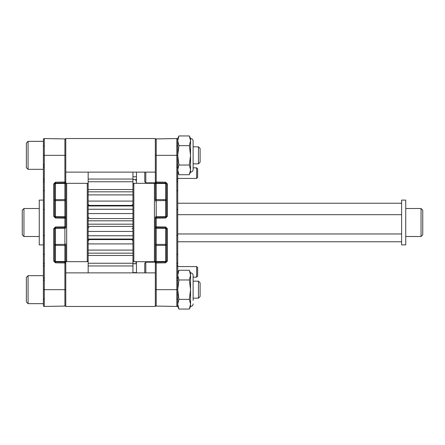 <?xml version="1.0" encoding="UTF-8"?>
<svg xmlns="http://www.w3.org/2000/svg" width="445" height="445" viewBox="0 0 445 445"><rect width="100%" height="100%" fill="white"/><g stroke="black" fill="none" stroke-linecap="round" stroke-linejoin="round"><path stroke-width="0.67" d="M155.333 200.111L155.333 182.022L155.333 200.111M156.212 227.695A0.896 0.896 0 0 1 155.333 226.8L155.333 262.978L155.333 218.2L156.212 218.2L156.212 226.8L165.646 226.961L165.646 227.857L156.212 227.695L156.212 226.8L155.333 226.8A0.896 0.896 0 0 0 156.212 227.695L156.212 261.549L165.646 261.465L165.646 245.345A0.896 0.451 180 0 0 166.525 244.895A0.896 0.451 180 0 0 165.646 244.433L165.646 228.313L156.212 228.229A0.896 0.451 0 0 1 155.333 227.784M155.333 305.187A0.896 0.896 0 0 0 156.212 306.082A0.896 0.896 0 0 1 155.333 305.187A0.896 0.896 0 0 0 156.212 306.082A0.896 0.896 0 0 1 155.333 305.187A0.896 0.896 0 0 0 156.212 306.082L156.212 289.667L155.333 289.667L155.333 262.978L156.212 262.978L156.212 289.667L176.81 289.667L176.81 138.556L156.212 138.918L176.81 138.556A0.896 0.896 0 0 1 177.722 139.452A0.896 0.896 0 0 0 176.81 138.556M155.333 199.126A0.896 0.451 0 0 0 156.212 199.571L165.646 199.655L165.646 183.079L156.212 182.917A0.896 0.896 0 0 1 155.333 182.022L155.333 155.333L177.722 155.333L177.722 289.667L177.722 275.127L178.935 270.276L177.722 275.127L178.935 279.972L177.722 289.667L178.935 299.363L177.722 304.213L177.722 289.667L176.81 289.667L176.81 306.444L156.212 306.082M177.722 140.787L177.722 138.54L178.935 135.942L177.722 140.792L178.935 145.637L177.722 155.333L177.722 140.792M155.333 261.994A0.896 0.451 0 0 1 156.212 261.549L156.212 262.083L165.646 261.921L165.646 262.817L167.409 261.026L167.409 228.752L165.646 226.961M165.646 261.921L165.646 261.465A0.896 0.451 0 0 0 166.525 261.015L165.646 261.921A0.896 0.896 0 0 0 166.525 261.026L166.525 228.752L167.409 228.752M155.333 217.216A0.896 0.451 0 0 1 156.212 216.771L165.646 216.687L165.646 200.567L156.212 200.651L156.212 217.305L165.646 217.143L165.646 218.039L167.409 216.248L167.409 183.974L165.646 182.183L165.646 183.079A0.896 0.896 0 0 1 166.525 183.974L167.409 183.974M165.646 217.143L165.646 216.687A0.896 0.451 0 0 0 166.525 216.237L165.646 217.143A0.896 0.896 0 0 0 166.525 216.248L166.525 183.974L165.646 183.079M167.409 138.718L165.646 138.751M156.212 262.083A0.896 0.896 0 0 0 155.333 262.978A0.896 0.896 0 0 1 156.212 262.083L156.212 262.978L165.646 262.817M165.646 227.857A0.896 0.896 0 0 1 166.525 228.752L165.646 227.857L165.646 228.313A0.896 0.451 180 0 1 166.525 228.763M156.212 217.305A0.896 0.896 0 0 0 155.333 218.2A0.896 0.896 0 0 1 156.212 217.305L156.212 218.2L165.646 218.039M155.333 139.813A0.896 0.896 0 0 1 156.212 138.918L156.212 182.022L155.333 182.022A0.896 0.896 0 0 0 156.212 182.917L156.212 182.022L165.646 182.183M176.826 306.444A0.896 0.896 0 0 1 176.81 306.444A0.896 0.896 0 0 0 177.722 305.548A0.896 0.896 0 0 1 176.826 306.444M43.388 139.452A0.896 0.896 0 0 1 44.294 138.556L44.294 306.444A0.896 0.896 0 0 1 43.388 305.548L43.388 139.452L43.388 141.338L28.074 141.338L28.074 169.328L43.388 169.328M65.777 244.889L65.777 262.978L65.777 244.889M65.777 260.787L66.672 261.682L66.672 183.318L65.777 184.213L65.777 182.022L65.777 226.8L64.892 226.8L64.892 218.2L55.458 218.039L55.458 217.143L64.892 217.305L64.892 218.2L65.777 218.2A0.896 0.896 0 0 0 64.892 217.305L64.892 183.451L55.458 183.535L55.458 199.655A0.896 0.451 -0 0 0 54.579 200.105A0.896 0.451 -0 0 0 55.458 200.567L55.458 216.687L64.892 216.771A0.896 0.451 180 0 1 65.777 217.216M44.294 138.556L64.892 138.918A0.896 0.896 0 0 1 65.777 139.813A0.896 0.896 0 0 0 64.892 138.918L64.892 155.333L65.777 155.333L65.777 182.022L64.892 182.022L64.892 155.333L43.388 155.333L43.388 141.338M65.777 245.874A0.896 0.451 180 0 0 64.892 245.429L55.458 245.345L55.458 261.921L64.892 262.083A0.896 0.896 0 0 1 65.777 262.978L65.777 289.667L43.388 289.667M65.777 183.006A0.896 0.451 180 0 1 64.892 183.451L64.892 182.917L55.458 183.079L55.458 182.183L53.7 183.974L53.7 216.248L55.458 218.039M55.458 183.079L55.458 183.535A0.896 0.451 180 0 0 54.579 183.985L55.458 183.079A0.896 0.896 0 0 0 54.579 183.974L54.579 216.248L53.7 216.248M65.777 227.784A0.896 0.451 180 0 1 64.892 228.229L55.458 228.313L55.458 244.433L64.892 244.35L64.892 227.695L55.458 227.857L55.458 226.961L53.7 228.752L53.7 261.026L55.458 262.817L55.458 261.921A0.896 0.896 0 0 1 54.579 261.026L53.7 261.026M55.458 227.857L55.458 228.313A0.896 0.451 180 0 0 54.579 228.763L55.458 227.857A0.896 0.896 0 0 0 54.579 228.752L54.579 261.026L55.458 261.921M65.777 305.187A0.896 0.896 0 0 1 64.892 306.082A0.896 0.896 0 0 0 65.777 305.187A0.896 0.896 0 0 1 64.892 306.082L44.294 306.444L64.892 306.082L53.7 306.282L64.892 306.082L64.892 262.978L55.458 262.817M53.7 306.282L55.458 306.249M55.458 182.183L64.892 182.022L64.892 182.917A0.896 0.896 0 0 0 65.777 182.022M55.458 217.143A0.896 0.896 0 0 1 54.579 216.248L55.458 217.143L55.458 216.687A0.896 0.451 0 0 1 54.579 216.237M55.458 226.961L64.892 226.8L64.892 227.695A0.896 0.896 0 0 0 65.777 226.8M54.579 261.015A0.896 0.451 0 0 0 55.458 261.465L64.892 261.549L64.892 262.978L65.777 262.978M43.388 305.548A0.896 0.896 0 0 0 44.294 306.444M155.333 272.874L155.333 306.46L65.777 306.46L65.777 272.874L155.333 272.874M198.442 298.178L200.111 296.509L200.111 282.825L198.442 281.162L193.113 281.162L193.113 300.386L193.113 298.178L198.442 298.178L198.442 281.162M28.074 303.662L28.074 275.672L26.372 277.374L26.372 301.96L28.074 303.662L43.388 303.662M193.113 300.386L193.113 275.444A2.564 2.564 0 0 0 190.549 272.874L189.336 270.276L178.935 270.276L177.722 272.874M189.336 270.276L190.549 275.127L189.336 279.972L190.549 289.667L189.336 299.363L190.549 304.208L189.336 309.058L190.549 306.46A2.564 2.564 0 0 0 193.113 303.896A2.564 2.564 0 0 1 190.549 306.46L190.549 272.874M193.113 275.444L193.113 278.948M178.935 309.058L177.722 306.46L177.722 304.208L178.935 309.058L189.336 309.058M189.336 299.363L178.935 299.363M189.336 279.972L178.935 279.972M88.166 272.874L88.166 172.126M132.944 272.874L132.944 172.126M132.944 220.82L88.166 220.82M132.944 218.573L88.166 218.573M132.944 224.18L88.166 224.18M132.944 226.427L88.166 226.427M132.944 231.439L88.166 231.439M132.944 235.75L88.166 235.75M132.944 239.037L88.166 239.037M132.944 243.921L88.166 243.921M132.944 250.096L88.166 250.096M132.944 253.172L88.166 253.172M132.944 255.463L88.166 255.463M132.944 263.24L88.166 263.24M132.944 265.96L88.166 265.96M132.944 179.04L88.166 179.04M132.944 181.76L88.166 181.76M132.944 189.537L88.166 189.537M132.944 191.828L88.166 191.828M132.944 194.904L88.166 194.904M132.944 201.079L88.166 201.079M132.944 205.963L88.166 205.963M132.944 209.25L88.166 209.25M132.944 213.561L88.166 213.561M136.454 272.874L136.454 261.682M136.454 183.318L136.454 172.126M136.454 263.635L132.944 263.635M136.454 263.757L132.944 263.757M136.454 272.585L132.944 272.585M136.454 176.782L132.944 176.782M136.454 179.418L132.944 179.418M193.113 166.052L193.113 163.838L198.442 163.838L198.442 146.822L193.113 146.822L193.113 144.614L193.113 169.556L193.113 141.104A2.564 2.564 0 0 0 190.549 138.54L189.336 135.942L178.935 135.942M193.113 169.556A2.564 2.564 0 0 1 190.549 172.126L190.549 138.54A2.564 2.564 0 0 1 193.113 141.104L193.113 144.614M190.549 172.126L189.336 174.724L190.549 169.873L189.336 165.028L190.549 155.333L189.336 145.637L190.549 140.792L189.336 135.942M177.722 169.873L177.722 155.333L178.935 165.028L177.722 169.873L178.935 174.724L189.336 174.724M189.336 165.028L178.935 165.028M189.336 145.637L178.935 145.637M198.442 163.838L200.111 162.175L200.111 148.491L198.442 146.822M28.074 169.328L26.372 167.626L26.372 143.04L28.074 141.338M155.333 138.54L155.333 172.126L65.777 172.126L65.777 138.54L155.333 138.54M196.651 167.848L196.651 178.428L197.641 177.438L197.641 168.839L196.651 167.848L193.113 167.848M155.333 182.834L145.81 182.834L145.81 172.126M145.81 182.834L144.753 181.777L144.753 172.126M196.651 266.572L196.651 277.152L197.641 276.161L197.641 267.562L196.651 266.572L177.722 266.572M145.81 272.874L145.81 262.166L155.333 262.166M144.753 272.874L144.753 263.223L145.81 262.166M154.437 208.004L154.437 183.318L133.839 183.318L133.839 261.682L154.437 261.682L154.437 208.004M66.672 261.682L87.27 261.682L87.27 183.318L88.166 184.213M65.777 218.2L65.777 184.297M401.613 241.774L177.722 241.774M401.613 203.226L177.722 203.226M401.613 214.696L177.722 214.696M401.613 233.97L177.722 233.97M43.388 244.889L39.266 244.889L39.266 200.111L43.388 200.111M39.266 208.505L23.952 208.505L23.952 236.495L39.266 236.495M23.952 236.495L22.25 234.793L22.25 210.207L23.952 208.505M405.734 200.111L405.734 244.889L401.613 244.889L401.613 200.111L405.734 200.111M405.734 236.495L421.048 236.495L421.048 208.505L405.734 208.505M421.048 208.505L422.75 210.207L422.75 234.793L421.048 236.495M166.525 183.985A0.896 0.451 180 0 0 165.646 183.535L156.212 183.451L156.212 200.651A0.896 0.451 0 0 0 155.333 201.095M165.646 200.567A0.896 0.451 180 0 0 166.525 200.117A0.896 0.451 180 0 0 165.646 199.655L165.646 200.567M155.333 243.905A0.896 0.451 0 0 0 156.212 244.35L165.646 244.433L165.646 245.345L156.212 245.429A0.896 0.451 0 0 0 155.333 245.874M156.212 182.917L156.212 183.451A0.896 0.451 0 0 1 155.333 183.006M166.525 261.026L167.409 261.026M166.525 216.248L167.409 216.248M65.777 261.994A0.896 0.451 180 0 0 64.892 261.549L64.892 244.35A0.896 0.451 180 0 0 65.777 243.905M55.458 244.433A0.896 0.451 -0 0 0 54.579 244.884A0.896 0.451 -0 0 0 55.458 245.345L55.458 244.433M65.777 201.095A0.896 0.451 180 0 0 64.892 200.651L55.458 200.567L55.458 199.655L64.892 199.571A0.896 0.451 180 0 0 65.777 199.126M54.579 183.974L53.7 183.974M54.579 228.752L53.7 228.752M89.045 217.471L88.166 217.633M89.045 227.529L88.166 227.367M132.944 228.519L132.065 228.424M176.826 263.001L177.722 263.896M176.826 277.458L177.722 278.353M176.826 298.667L177.722 299.563M176.826 253.889L177.722 254.785M176.826 209.111L177.722 210.007M176.826 164.333L177.722 165.229M176.826 178.734L177.722 179.63M176.826 167.542L177.722 166.647M176.826 181.999L177.722 181.104L176.826 181.999M176.826 146.333L177.722 145.437M176.826 191.111L177.722 190.215M176.826 235.889L177.722 234.993M176.826 280.667L177.722 279.772M176.826 266.266L177.722 265.37M44.283 181.999L43.388 181.104M44.283 167.542L43.388 166.647M44.283 146.333L43.388 145.437M44.283 191.111L43.388 190.215M44.283 235.889L43.388 234.993M44.283 280.667L43.388 279.772M44.283 266.266L43.388 265.37M44.283 164.333L43.388 165.229M44.283 277.458L43.388 278.353M44.283 263.001L43.388 263.896L44.283 263.001M44.283 298.667L43.388 299.563M44.283 253.889L43.388 254.785M44.283 209.111L43.388 210.007M44.283 178.734L43.388 179.63M43.388 275.672L28.074 275.672M132.944 239.588L88.166 239.588M132.944 205.412L88.166 205.412M89.045 205.106L88.166 204.211M89.045 239.894L88.166 240.79M132.065 239.894L132.944 240.79M132.065 205.106L132.944 204.211M135.558 261.866L136.454 262.761M135.558 180.587L136.454 179.691M177.722 172.126L178.935 174.724M196.651 178.428L177.722 178.428M196.651 277.152L193.113 277.152M155.333 184.213L154.437 183.318M132.944 184.213L133.839 183.318M132.944 260.787L133.839 261.682M155.333 260.787L154.437 261.682M66.672 183.318L87.27 183.318M88.166 260.787L87.27 261.682"/></g></svg>

